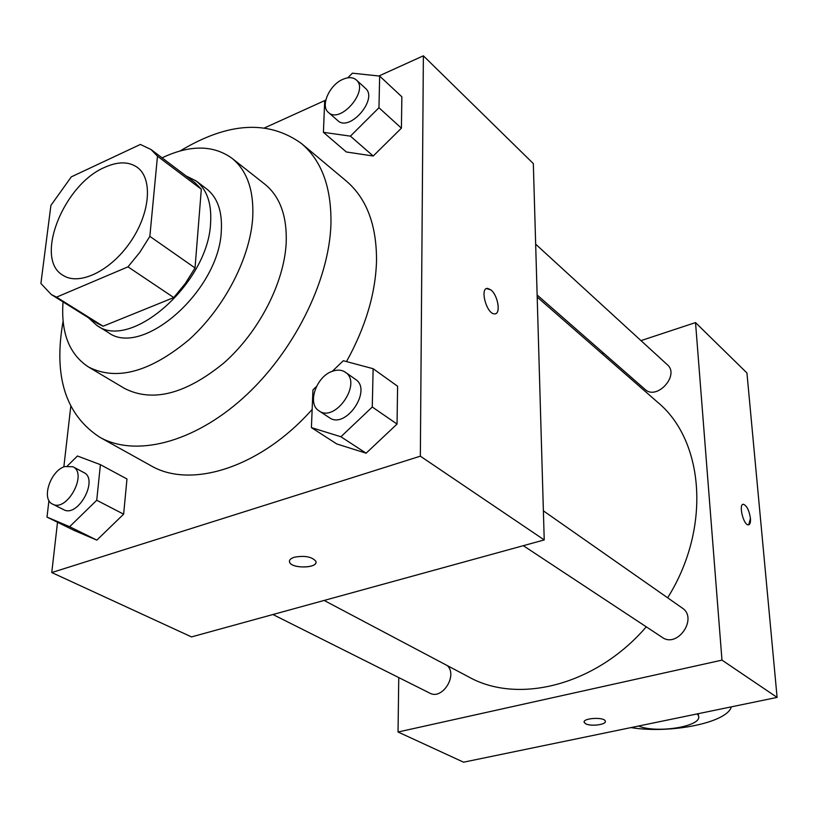 <?xml version="1.0" encoding="UTF-8"?>
<svg xmlns="http://www.w3.org/2000/svg" width="818" height="818" viewBox="0 0 818 818"><rect width="100%" height="100%" fill="white"/><g stroke="black" fill="none" stroke-linecap="round" stroke-linejoin="round"><path stroke-width="1.23" d="M104.653 167.363C117.761 161.432 128.61 161.402 137.189 167.281C153.058 178.508 150.297 213.273 130.338 242.087C110.594 271.044 79.131 286.085 62.955 275.288C33.896 259.112 63.395 184.643 104.653 167.363M50.91 205.39L40.9 283.457L51.319 294.572L56.544 297.149L127.986 266.842L139.827 252.312L149.847 236.351L157.475 156.197L151.023 149.51L140.369 144.449L71.319 176.852L50.91 205.39M149.847 236.351L195.032 267.946L201.32 189.214L157.475 156.197M151.023 149.51L194.786 182.516L201.32 189.214M195.032 267.946L185.318 283.468L173.774 297.568L127.986 266.842M51.319 294.572L97.812 323.601L103.078 326.218L173.774 297.568M88.416 317.732L96.78 325.37C130.675 351.443 208.58 282.752 210.615 222.782C211.76 203.396 206.903 189.439 196.064 180.911L185.931 175.839M196.064 180.911L206.617 188.897C217.486 197.435 222.384 211.361 221.32 230.656C219.51 290.37 141.995 358.458 108.017 332.364L96.78 325.37M103.078 326.218L56.544 297.149M63.047 301.893C60.777 332.66 69.274 354.358 88.518 367.006C116.473 381.198 149.929 372.139 188.897 339.828C224.326 308.059 250.298 257.864 252.731 217.373C253.948 190.205 247.036 170.512 231.975 158.273C213.273 144.847 189.97 144.694 162.056 157.833M88.518 367.006L124.5 388.407C152.557 402.701 185.778 394.153 224.142 362.752C259.009 331.863 284.245 282.721 286.198 242.803C287.098 216.024 279.981 196.494 264.848 184.203L231.975 158.273M63.088 321.269C53.334 376.188 65.552 414.849 99.755 437.241C135.226 457.252 193.017 443.172 243.181 397.957C293.335 352.814 329.02 281.464 330.932 224.521C331.648 187.854 321.852 160.88 301.576 143.6C268.416 119.694 227.946 122.138 180.175 150.931M301.576 143.6L346.198 180.942C366.566 198.304 376.679 224.94 376.525 260.86C375.585 293.498 365.574 327.067 346.505 361.587M312.149 409.44C260.656 467.548 190.768 489.42 150.614 465.524L99.755 437.241M316.433 386.536L312.946 389.879L311.413 427.609L336.74 443.939L366.116 453.192L397.047 424.061L397.609 386.249L373.131 368.714L343.304 360.728L332.292 371.311M48.947 500.524L47.004 517.088L74.182 530.453L96.851 540.125L123.63 514.164L126.974 478.98L100.409 464.655L77.454 456.004L67.444 465.882M57.516 522.252L51.759 572.549L420.35 456.178L423.376 55.808L378.898 76.002M325.452 100.256L264.684 127.843M70.767 406.423L63.845 466.894M325.84 99.868L324.685 101.023L323.417 132.332L346.321 151.974L373.212 156.023L401.403 128.17L401.863 96.81L379.664 76.084L352.394 73.18L347.783 77.822M51.759 572.549L191.514 636.905L544.226 539.931L533.326 163.59L423.376 55.808M544.226 539.931L420.35 456.178M486.608 288.57L490.964 289.94C498.182 295.502 501.045 314.674 494.512 313.867C486.577 314.214 479.409 287.435 487.692 288.396L490.974 289.94C497.538 295.022 500.902 312.384 495.555 313.713M294.439 557.211C304.664 555.381 311.781 556.71 315.799 561.199C319.194 568.132 291.801 569.175 289.592 562.201C288.928 560.125 290.543 558.459 294.439 557.211M315.973 562.17C316.382 568.541 291.515 568.561 289.592 562.191L289.408 561.199M537.191 297.087L657.57 402.18C704.206 440.513 711.435 528.193 667.631 597.794M646.271 626.823C596.138 685.259 518.254 704.738 468.724 676.936L324.143 600.443M543.387 510.851L682.161 607.968C698.265 618.111 677.58 648.592 662.222 637.355L523.316 545.688M535.657 244.173L667.345 364.746C680.003 375.196 656.762 400.789 645.044 389.378L537.129 294.991M447.344 665.627C457.937 675.535 442.098 700.31 429.757 693.112L272.926 614.522M777.1 697.396L463.581 762.192L398.039 732.008L398.755 677.58L398.039 732.008L721.977 660.126L695.525 322.589L640.995 340.615L695.525 322.589L746.936 372.977L777.1 697.396L721.977 660.126L695.525 322.589M603.469 353.018L601.864 353.54L603.469 353.018M47.004 517.088L69.632 526.71L96.728 500.258L100.409 464.655M72.904 466.751L83.825 472.538C98.958 479.266 77.976 518.039 63.661 509.665L52.587 504.113C41.023 499.328 50.348 470.841 64.724 466.557L72.904 466.751C88.037 473.469 66.882 512.487 52.587 504.113M74.182 530.453L96.851 540.125L69.632 526.71M96.851 540.125L123.63 514.164L96.728 500.258M123.63 514.164L126.974 478.98M323.417 132.332L350.411 136.146L378.959 107.741L379.664 76.084M356.27 79.919L365.421 88.303C378.509 98.814 349.583 132.455 337.742 120.583L328.437 112.434C320.124 106.074 329.317 85 342.762 79.377C348.407 76.933 352.906 77.107 356.27 79.919C369.347 90.42 340.257 124.316 328.437 112.434M346.321 151.974L373.212 156.023L350.411 136.146M373.212 156.023L401.403 128.17L378.959 107.741M401.403 128.17L401.863 96.81M311.413 427.609L340.901 436.761L372.272 407.006L373.131 368.714M345.288 372.2L355.411 379.286C372.752 389.92 345.585 429.859 329.317 417.65L319 410.851C306.77 403.826 316.361 376.168 332.609 371.188C337.527 369.511 341.76 369.848 345.288 372.2C362.64 382.834 335.268 423.07 319 410.851M336.74 443.939L366.116 453.192L340.901 436.761M366.116 453.192L397.047 424.061L372.272 407.006M397.047 424.061L397.609 386.249M585.555 723.705L584.226 722.447C582.007 718.143 604.093 716.66 605.248 721.047C607.13 724.595 590.616 726.803 585.555 723.705M398.039 732.008L721.977 660.126M584.144 722.059L585.555 723.695C590.33 726.619 605.954 724.83 605.33 721.415M748.726 524.829L750.443 518.377C750.73 522.518 750.024 524.686 748.337 524.87C743.388 525.238 738.276 503.612 743.46 504.297C746.865 505.739 749.196 510.432 750.454 518.377C749.186 510.432 746.854 505.739 743.46 504.297L743.051 504.348M630.995 727.591C669.973 734.104 727.253 722.785 731.302 706.864M697.253 713.899L698.408 715.699C703.46 726.139 657.355 733.889 638.5 726.036M698.408 715.699L698.265 713.685"/></g></svg>
